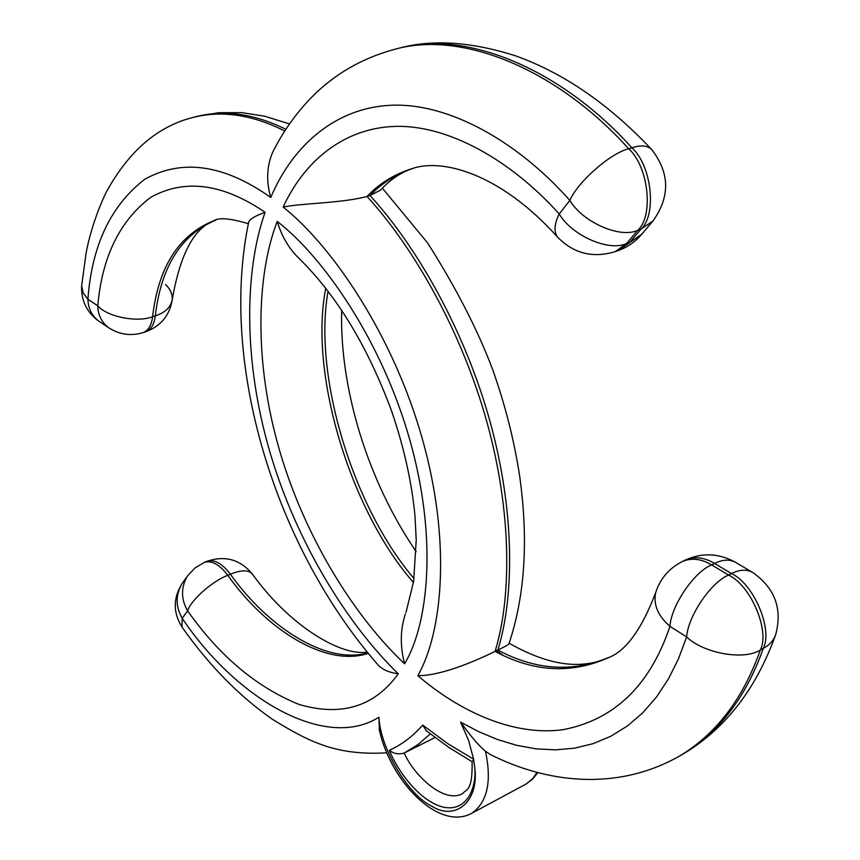 <?xml version="1.0" encoding="UTF-8"?>
<svg xmlns="http://www.w3.org/2000/svg" width="860" height="860" viewBox="0 0 860 860"><rect width="100%" height="100%" fill="white"/><g stroke="black" fill="none" stroke-linecap="round" stroke-linejoin="round"><path stroke-width="1.29" d="M655.943 591.766L655.6 592.852C653.31 604.913 658.093 616.072 669.962 626.349L686.645 636.938C703.673 653.482 744.513 660.684 760.369 649.934C770.108 630.842 750.769 585.327 728.592 575.061C711.155 581.983 687.925 616.233 686.645 636.938L678.486 658.824L668.392 679.002L656.438 697.095L642.742 712.822L627.478 725.926L610.858 736.235L593.131 743.653L574.577 748.178L555.463 749.866L536.07 748.856L516.677 745.319L497.499 739.514L478.751 731.677L460.616 722.12L468.657 740.589L473.602 759.208L447.845 743.707L422.733 725.109C412.746 736.396 401.62 744.792 389.344 750.307C393.611 753.726 398.556 754.65 404.168 753.059L434.988 737.514L404.2 753.048L417.938 744.599L430.29 733.924M473.602 759.208L474.741 767.614C479.353 801.713 455.198 821.515 431.279 805.906C407.651 794.554 380.109 747.523 378.948 717.186C325.704 751.027 236.554 699.449 182.202 618.308C175.537 606.601 175.462 595.055 181.998 583.682C173.043 598.227 173.043 612.686 181.987 627.037L182.202 618.308L187.63 610.88C190.479 600.474 212.656 580.812 227.803 575.318C219.623 564.59 211.85 560.268 204.486 562.332L194.951 567.966L187.373 576.092C180.826 587.509 180.912 599.108 187.63 610.88C219.623 656.201 256.774 687.387 299.087 704.447C341.452 716.842 374.519 706.63 398.287 673.832C389.419 672.606 382.808 669.789 378.443 665.371L377.723 664.543M379.367 730.054L378.948 717.186M460.616 722.12C470.742 736.257 479.02 745.975 485.459 751.253L490.135 754.403C546.003 782.761 615.696 791.501 678.121 756.864C715.488 735.02 742.9 699.374 760.369 649.934L763.304 648.365C769.356 645.226 773.505 640.592 775.741 634.476C782.536 608.676 774.871 588.025 752.747 572.502C746.652 569.116 739.589 569.471 731.559 573.577C753.736 583.822 773.054 629.284 763.304 648.365C745.803 697.772 718.358 733.419 680.959 755.284L678.121 756.864M473.774 759.466L472.118 761.691M404.168 753.059L404.2 753.048C413.563 774.946 444.319 804.444 462.744 793.479C466.561 788.942 472.635 791.264 472.108 761.637M422.733 725.109L426.399 730.85M413.241 168.334C401.405 172.064 390.44 179.364 380.346 190.232L370.026 195.553C417.164 246.852 464.981 331.121 489.953 421.25C514.925 511.399 514.42 596.303 497.875 650.053C505.465 646.408 509.185 644.226 509.055 643.506C524.965 595.647 528.534 540.037 519.752 476.676C514.323 440.825 505.239 404.974 492.49 369.123C477.547 329.627 455.908 287.552 427.581 242.907L382.334 188.125M734.849 561.935C718.466 553.152 701.943 552.529 685.28 560.075C694.504 556.162 704.286 557.301 714.606 563.461C722.636 559.419 729.721 559.107 735.848 562.526L752.747 572.502M608.762 657.427C572.427 672.638 535.468 670.176 497.875 650.053L495.091 651.396C511.582 597.625 512.033 512.657 487.018 422.421C462.003 332.207 414.154 247.841 367.016 196.467C378.991 183.76 393.697 174.591 411.144 168.947C441.61 157.617 500.327 173.365 557.334 236.865L557.989 237.596M277.21 221.396C256.366 275.565 253.764 362.361 279.758 451.145C305.762 539.94 356.298 618.566 404.619 663.791C428.484 623.973 437.697 538.478 409.897 440.18C382.13 341.861 324.177 257.645 277.21 221.396C281.575 235.812 288.401 247.712 297.689 257.075C335.905 294.142 367.134 345.269 391.397 410.456C403.813 446.566 411.66 481.579 414.95 515.516L416.229 539.929L413.628 581.446L406.006 612.374M404.619 663.791C399.943 646.118 400.222 629.488 405.425 613.922M368.241 653.331C326.305 667.564 266.611 630.058 227.803 575.318L230.405 574.243C241.079 569.847 248.379 569.739 252.292 573.942C240.133 559.451 225.062 555.227 207.066 561.279C214.452 559.204 222.224 563.526 230.405 574.243C268.298 627.478 326.069 664.791 367.897 652.923M398.287 673.832C348.257 625.317 296.786 543.595 269.9 451.973C243.014 360.372 244.552 270.255 265.074 212.312C255.108 215.935 249.647 219.203 248.701 222.095L248.626 222.46M165.518 284.585C170.248 288.928 172.494 293.905 172.269 299.506C170.785 307.256 165.131 312.707 155.316 315.846C154.262 324.241 151.102 329.541 145.824 331.734C160.573 326.219 169.355 315.749 172.161 300.312M98.534 320.984C91.719 315.555 88.182 308.332 87.913 299.302L83.183 292.97L81.646 285.832C81.055 300.452 86.677 312.169 98.534 320.984L108.338 327.52C119.239 334.626 130.838 336.325 143.125 332.616C148.404 330.412 151.553 325.112 152.596 316.716C137.342 322.844 107.081 316.824 97.76 305.784C98.008 314.846 101.534 322.091 108.338 327.52L109.446 328.262M81.646 285.832L86.054 253.388C87.752 243.251 94.062 217.268 106.231 192.21C128.785 151.016 157.885 126.044 193.522 117.315C222.235 110.209 252.647 114.778 284.757 131.01M265.074 212.312C222.901 183.513 184.835 178.482 150.876 197.23C119.809 220.611 102.103 256.796 97.76 305.784L87.913 299.302C91.869 245.379 110.843 205.346 144.846 179.202C182.288 158.455 224.267 164.55 270.771 197.488C266.073 181.224 266.729 166.098 272.749 152.102L273.469 150.683M393.364 49.676L396.503 48.87C465.905 28.53 561.634 69.628 631.885 147.769C651.826 165.539 657.051 215 640.872 229.212L653.009 220.945C670.209 196.757 669.811 173.01 651.816 149.704C647.569 145.48 640.926 144.835 631.885 147.769L628.692 148.78C610.482 153.112 577.812 181.825 569.836 200.401C582.768 222.321 620.264 238.704 637.722 230.308C653.88 216.096 648.633 166.582 628.692 148.78C558.419 70.52 462.712 29.348 393.364 49.676C361.297 58.566 333.959 74.508 311.385 97.502C295.829 113.563 282.951 131.763 272.749 152.102M641.85 234.135L618.351 250.529C627.628 247.153 635.465 241.692 641.85 234.135L653.009 220.945M270.771 197.488C291.175 148.801 332.39 108.317 390.268 105.296C448.081 102.297 517.269 141.051 569.836 200.401L559.215 213.968C554.367 223.75 553.743 231.383 557.334 236.865C573.448 253.485 592.744 258.409 615.233 251.636L626.607 243.509C609.213 251.937 571.997 235.758 559.215 213.968C511.012 160.207 448.275 124.84 395.202 126.398C342.076 128 303.214 163.239 283.187 207.077C301.817 203.143 341.979 203.239 367.016 196.467L370.026 195.553C381.765 183.126 396.127 174.064 413.123 168.367M417.82 675.659C440.685 675.874 474.301 661.587 495.091 651.396C533.501 672.025 571.104 674.186 607.923 657.879C625.542 651.493 641.442 629.81 655.6 592.852C660.061 578.812 668.972 568.363 682.324 561.505C691.547 557.603 701.319 558.742 711.639 564.923L714.606 563.461L731.559 573.577L728.592 575.061L711.639 564.923C694.203 571.728 671.112 605.72 669.962 626.349C650.074 685.399 614.416 719.852 562.999 729.699C513.56 736.429 459.788 711.639 417.82 675.659C442.491 632.541 451.489 542.284 422.41 439.127C393.364 335.948 332.949 246.702 283.187 207.077M491.512 755.091L490.135 754.403M537.07 772.334L532.738 778.579L526.524 783.783L471.839 813.259C487.394 802.219 491.931 781.546 485.459 751.253M502.95 655.223L495.553 649.848M389.344 750.307C397.341 770.635 419.454 801.24 443.158 807.099C466.797 812.399 476.741 787.932 474.741 767.614M328.068 291.185C312.803 376.239 353.503 507.905 414.047 578.597M413.466 582.521C350.848 511.141 308.686 374.272 325.768 288.208M215.688 220.171C181.202 234.662 161.078 266.557 155.316 315.846L152.596 316.716C158.423 266.686 178.923 234.662 214.097 220.622C218.902 217.344 230.329 218.365 248.368 223.697M640.872 229.212L629.746 242.412L626.607 243.509L637.722 230.308L640.872 229.212M194.575 117.035L196.424 116.551C224.567 109.564 254.388 113.799 285.885 129.269M537.93 772.57L532.383 779.353L525.557 784.331M379.217 729.398C390.021 780.558 438.428 831.609 471.839 813.259M426.098 730.613L448.802 747.383L472.118 761.745M509.142 643.248C535.759 658.351 559.495 665.371 580.339 664.318C591.594 663.619 601.108 661.308 608.88 657.373M416.175 551.625C368.112 481.471 339.442 388.827 341.689 310.223M204.486 562.332L207.066 561.279M181.998 583.682L187.373 576.092M248.701 222.095C218.902 364.683 275.565 547.841 378.443 665.371M143.125 332.616L145.824 331.734M615.233 251.636L618.351 250.529M775.397 635.443C755.488 690.408 724.012 730.355 680.959 755.284M685.28 560.075L682.324 561.505M396.503 48.87C430.527 39.012 470.291 41.355 515.785 55.911C563.698 73.121 608.826 104.157 651.181 149.017M196.424 116.551L218.73 112.692L241.875 112.649L264.729 116.229L289.498 123.926M215.892 220.117C194.983 226.309 180.439 252.775 172.269 299.506M252.292 573.942C290.992 627.854 342.355 656.395 367.188 652.052M386.806 752.833C335.196 755.811 308.321 741.255 272.405 719.293C239.069 696.019 208.937 665.274 181.987 627.037M214.817 220.407L214.097 220.622"/></g></svg>
